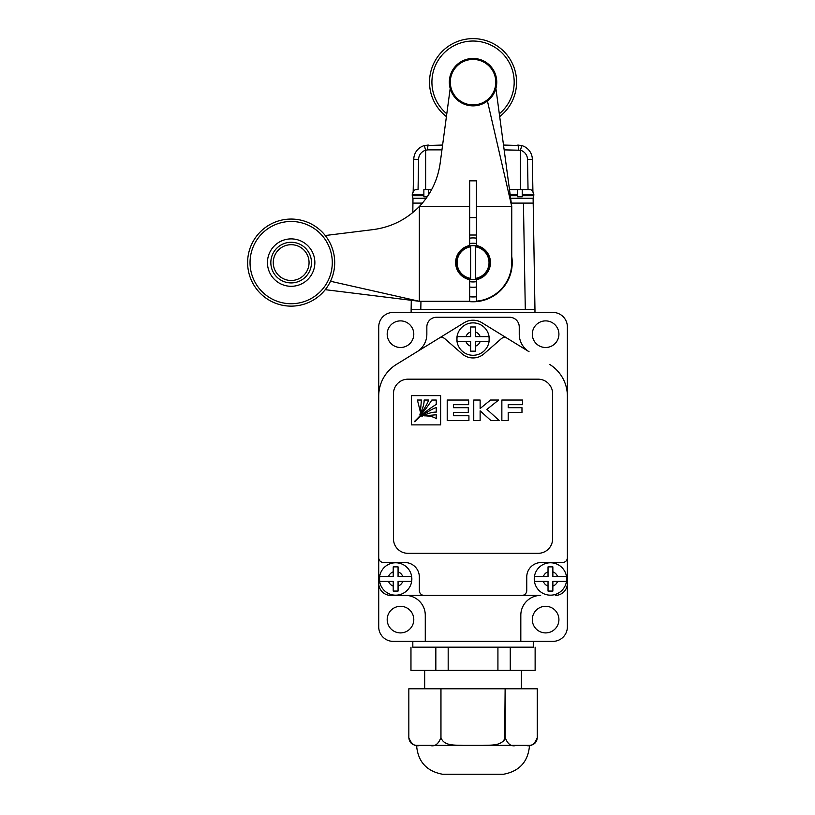 <?xml version="1.0" encoding="UTF-8"?>
<svg xmlns="http://www.w3.org/2000/svg" width="815" height="815" viewBox="0 0 815 815"><rect width="100%" height="100%" fill="white"/><g stroke="black" fill="none" stroke-linecap="round" stroke-linejoin="round"><path stroke-width="1.22" d="M532.307 334.191A13.305 13.305 0 0 0 545.612 347.496A13.305 13.305 0 0 0 558.917 334.191A13.305 13.305 0 0 0 545.612 320.886A13.305 13.305 0 0 0 532.307 334.191M532.307 619.604A13.305 13.305 0 0 0 545.612 632.909A13.305 13.305 0 0 0 558.917 619.604A13.305 13.305 0 0 0 545.612 606.299A13.305 13.305 0 0 0 532.307 619.604M387.186 334.191A13.305 13.305 0 0 0 400.481 347.496A13.305 13.305 0 0 0 413.786 334.191A13.305 13.305 0 0 0 400.481 320.886A13.305 13.305 0 0 0 387.186 334.191M413.786 619.604A13.305 13.305 0 0 1 400.481 632.909A13.305 13.305 0 0 1 387.186 619.604A13.305 13.305 0 0 1 400.481 606.299A13.305 13.305 0 0 1 413.786 619.604M552.865 312.42L393.227 312.42A14.517 14.517 0 0 0 378.72 326.937L378.72 626.867A14.517 14.517 0 0 0 393.227 641.374L552.865 641.374A14.517 14.517 0 0 0 567.383 626.867L567.383 326.937A14.517 14.517 0 0 0 552.865 312.42M396.457 364.397L417.056 351.713A20.579 20.579 0 0 0 426.846 334.191L426.846 326.937A9.678 9.678 0 0 1 436.524 317.259L509.569 317.259A9.678 9.678 0 0 1 519.247 326.937L519.247 334.191A20.579 20.579 0 0 0 529.037 351.713L481.92 322.72A16.932 16.932 0 0 0 464.173 322.72L396.457 364.397A37.276 37.276 0 0 0 378.72 396.141L378.72 583.326A12.093 12.093 0 0 0 390.813 595.419L540.651 595.419A19.835 19.835 0 0 0 520.816 615.254L520.816 641.374L533.275 641.374L533.275 647.181L510.261 647.181L510.261 670.399L410.964 670.399L410.964 647.181M435.842 670.399L435.842 647.181L412.818 647.181L412.818 641.374L425.277 641.374L425.277 615.254A19.835 19.835 0 0 0 405.442 595.419L390.813 595.419M510.648 198.259L533.112 198.259L534.966 309.517L411.127 309.517L411.127 312.42M534.966 309.517L534.966 312.42M555.29 595.419A12.093 12.093 0 0 0 567.383 583.326L567.383 396.141A37.276 37.276 0 0 0 549.636 364.397M480.127 420.499L473.749 420.499L473.749 400.022L480.127 400.022L480.127 408.549L490.538 400.022L498.627 400.022L486.932 409.375L499.177 420.499L490.864 420.499L480.127 410.831L480.127 420.499M411.371 395.632L411.371 424.89L440.63 424.89L440.63 395.632L411.371 395.632M501.857 400.022L522.547 400.022L522.547 404.668L508.193 404.668L508.193 407.694L521.977 407.694L521.977 412.38L508.193 412.38L508.193 420.499L501.857 420.499L501.857 400.022M447.211 400.022L468.645 400.022L468.645 404.668L453.497 404.668L453.497 407.694L468.289 407.694L468.289 412.38L453.497 412.38L453.497 415.731L468.92 415.731L468.92 420.499L447.211 420.499L447.211 400.022M507.042 338.184A4.839 4.839 0 0 0 501.327 338.663L483.988 353.832A16.606 16.606 0 0 1 462.115 353.832L444.776 338.663A4.839 4.839 0 0 0 439.051 338.184M378.72 557.684A4.839 4.839 0 0 0 383.549 562.523L404.841 562.523A14.517 14.517 0 0 1 419.348 577.04L419.348 590.58A4.839 4.839 0 0 0 424.187 595.419M521.906 595.419A4.839 4.839 0 0 0 526.745 590.58L526.745 577.04A14.517 14.517 0 0 1 541.262 562.523L562.544 562.523A4.839 4.839 0 0 0 567.383 557.684M393.472 538.817A14.517 14.517 0 0 0 407.979 553.334L538.114 553.334A14.517 14.517 0 0 0 552.621 538.817L552.621 393.696A14.517 14.517 0 0 0 538.114 379.179L407.979 379.179A14.517 14.517 0 0 0 393.472 393.696L393.472 538.817M421.926 416.333L421.671 416.078C427.681 411.626 432.541 408.794 436.239 407.582L436.239 412.115C432.51 411.983 427.743 413.388 421.926 416.333M424.157 415.803L436.239 414.764L436.239 418.747C433.977 416.903 429.953 415.925 424.157 415.803M417.412 400.022L421.406 400.022L420.387 412.033L417.412 400.022M420.153 414.55L419.898 414.295C422.842 408.498 424.248 403.731 424.126 400.022L428.659 400.022C427.437 403.71 424.605 408.56 420.153 414.55M414.754 421.732C420.917 415.263 428.079 409.487 436.239 404.423L436.239 400.022L431.828 400.022C426.754 408.162 420.968 415.304 414.478 421.457L414.754 421.732M379.444 578.976A16.208 16.208 0 0 1 395.652 562.768A16.208 16.208 0 0 1 411.85 578.976A16.208 16.208 0 0 1 395.652 595.174A16.208 16.208 0 0 1 379.444 578.976A16.208 16.208 0 0 0 395.652 595.174A16.208 16.208 0 0 0 411.85 578.976M379.749 576.551A16.086 16.086 0 0 0 379.749 581.39L393.227 581.39L393.227 591.069L398.066 591.069L398.066 581.39L411.544 581.39A16.086 16.086 0 0 0 411.544 576.551L398.066 576.551L398.066 566.873L393.227 566.873L393.227 576.551L379.77 576.551M411.544 576.551L402.742 576.551A7.498 7.498 0 0 0 398.066 571.875L398.066 566.873M398.066 591.069L398.066 586.067A7.498 7.498 0 0 0 402.742 581.39M379.749 581.39L388.551 581.39A7.498 7.498 0 0 0 393.227 586.067L393.227 591.069M393.227 566.873L393.227 571.875A7.498 7.498 0 0 0 388.551 576.551M534.243 578.976A16.208 16.208 0 0 1 550.451 562.768A16.208 16.208 0 0 1 566.659 578.976A16.208 16.208 0 0 1 550.451 595.174A16.208 16.208 0 0 1 534.243 578.976A16.208 16.208 0 0 0 550.451 595.174A16.208 16.208 0 0 0 566.659 578.976M534.548 576.551A16.086 16.086 0 0 0 534.548 581.39L548.026 581.39L548.026 591.069L552.865 591.069L552.865 581.39L566.354 581.39A16.086 16.086 0 0 0 566.354 576.551L552.865 576.551L552.865 566.873L548.026 566.873L548.026 576.551L534.579 576.551M566.354 576.551L557.542 576.551A7.498 7.498 0 0 0 552.865 571.875L552.865 566.873M552.865 591.069L552.865 586.067A7.498 7.498 0 0 0 557.542 581.39M534.548 581.39L543.35 581.39A7.498 7.498 0 0 0 548.026 586.067L548.026 591.069M548.026 566.873L548.026 571.875A7.498 7.498 0 0 0 543.35 576.551M456.838 339.081A16.208 16.208 0 0 1 473.046 322.872A16.208 16.208 0 0 1 489.255 339.081A16.208 16.208 0 0 1 473.046 355.279A16.208 16.208 0 0 1 456.838 339.081A16.208 16.208 0 0 0 473.046 355.279A16.208 16.208 0 0 0 489.255 339.081M457.144 336.656A16.086 16.086 0 0 0 457.144 341.495L470.632 341.495L470.632 351.173L475.471 351.173L475.471 341.495L488.949 341.495A16.086 16.086 0 0 0 488.949 336.656L475.471 336.656L475.471 326.978L470.632 326.978L470.632 336.656L457.144 336.656M488.949 336.656L480.147 336.656A7.498 7.498 0 0 0 475.471 331.98L475.471 326.978M475.471 351.173L475.471 346.171A7.498 7.498 0 0 0 480.147 341.495M457.144 341.495L465.956 341.495A7.498 7.498 0 0 0 470.632 346.171L470.632 351.173M470.632 326.978L470.632 331.98A7.498 7.498 0 0 0 465.956 336.656M497.924 670.399L497.924 647.181L448.179 647.181L448.179 670.399M536.688 740.57L537.268 737.646C534.65 744.38 530.932 746.958 526.103 745.379L529.526 745.379C528.202 761.618 519.532 771.245 503.527 774.25L442.576 774.25C426.561 771.235 417.891 761.618 416.567 745.379L420 745.379C415.151 746.948 411.422 744.37 408.835 737.646L408.835 688.787L408.835 737.646C409.293 742.343 411.87 744.92 416.567 745.379M526.103 745.379L420 745.379M529.526 745.379C534.232 744.92 536.81 742.343 537.268 737.646L537.268 688.787L505.188 688.787L505.188 737.646C507.776 744.37 511.504 746.948 516.353 745.379M408.835 688.787L440.915 688.787L440.915 737.646C438.297 744.38 434.568 746.958 429.739 745.379M504.699 739.45L505.127 688.787L440.966 688.787L440.966 737.646C443.961 746.408 455.799 744.91 463.307 745.379M502.56 741.854L504.037 740.478M505.188 737.646L505.127 737.646C502.111 746.428 490.243 744.9 482.786 745.379M535.129 647.181L535.129 670.399L510.261 670.399M435.842 647.181L448.179 647.181M497.924 647.181L510.261 647.181M423.871 195.712L423.871 194.388L412.258 194.388L412.258 195.712L423.871 195.712L423.871 196.802L427.233 196.802M428.71 194.388L428.71 189.549L431.665 189.549M417.423 189.549L416.618 189.61C415.884 190.241 414.305 188.224 412.258 194.388L413.185 191.535L413.755 159.302A14.517 14.517 0 0 1 424.33 145.59L442.596 145.05M412.818 212.542L412.981 198.259L412.258 195.712L412.981 198.259L426.214 198.259M428.71 189.549L423.871 189.549L423.871 194.388M510.302 195.712L517.393 195.712L517.393 196.802L522.232 196.802L522.232 195.712L533.835 195.712L533.112 198.259L533.835 194.388L522.232 194.388L522.232 195.712M522.232 194.388L522.232 189.549L528.68 189.549M510.944 189.549L517.393 189.549L509.497 189.681M529.485 189.61L529.485 189.61C530.208 190.241 531.798 188.224 533.835 194.388L532.908 191.535L532.348 159.302L527.509 159.394A9.678 9.678 0 0 0 520.459 150.245L504.149 149.879M522.232 189.549L517.393 189.549L517.393 195.712L517.393 194.388L510.129 194.388M511.749 256.46A39.181 39.181 0 0 1 512.228 262.593L511.749 256.46M533.112 203.098L511.29 203.098M411.127 309.517L411.29 300.297M512.228 262.797L512.228 262.593A39.181 39.181 0 0 1 466.913 301.295A39.181 39.181 0 0 0 512.228 262.593M420.947 301.295L420.805 309.517L525.298 309.517L523.434 203.098M503.497 145.05L521.763 145.59L517.841 145.05A4.839 0.581 90 0 1 518.422 149.879M412.981 203.098L422.659 203.098M441.944 149.879L427.681 149.879A4.839 0.581 90 0 1 428.262 145.05L424.33 145.59L425.644 150.245A9.678 9.678 0 0 0 418.584 159.394L418.064 189.549M427.681 149.879L425.644 150.245L425.644 189.549M521.763 145.59A14.517 14.517 0 0 1 532.348 159.302A14.517 14.517 0 0 0 521.763 145.59L520.459 150.245L520.459 189.549M476.439 238.163A24.674 24.674 0 0 0 469.664 238.163M469.664 287.033A24.674 24.674 0 0 0 476.439 287.033M470.632 245.835L470.632 246.813A15.964 15.964 0 0 0 470.632 278.373L470.632 279.351A16.932 16.932 0 0 1 470.632 245.835A16.932 16.932 0 0 1 489.978 262.593A16.932 16.932 0 0 1 470.632 279.351M476.439 243.542A19.346 19.346 0 0 0 469.664 243.542M475.471 279.351L475.471 245.835M475.471 278.373A15.964 15.964 0 0 0 475.471 246.813M470.632 246.813L470.632 278.373M469.664 281.644A19.346 19.346 0 0 0 476.439 281.644M469.664 235.026L476.439 235.026M469.664 217.605L476.439 217.605M449.34 82.152A23.706 23.706 0 0 1 473.046 58.456A23.706 23.706 0 0 1 496.753 82.152A23.706 23.706 0 0 1 473.046 105.858A23.706 23.706 0 0 1 449.34 82.152A23.706 23.706 0 0 0 473.046 105.858A23.706 23.706 0 0 0 496.753 82.152M270.835 262.593A20.314 20.314 0 0 1 291.159 242.279A20.314 20.314 0 0 1 311.473 262.593A20.314 20.314 0 0 1 291.159 282.917A20.314 20.314 0 0 1 270.835 262.593A20.314 20.314 0 0 0 291.159 282.917A20.314 20.314 0 0 0 311.473 262.593M247.617 262.593A43.541 43.541 0 0 1 291.159 219.062A43.541 43.541 0 0 1 334.7 262.593A43.541 43.541 0 0 1 291.159 306.134A43.541 43.541 0 0 1 247.617 262.593A43.541 43.541 0 0 0 291.159 306.134A43.541 43.541 0 0 0 334.7 262.593M429.515 82.152A43.541 43.541 0 0 0 446.416 116.596A43.541 43.541 0 0 1 473.046 38.621A43.541 43.541 0 0 1 499.687 116.596A43.541 43.541 0 0 0 516.588 82.152M314.865 262.593A23.706 23.706 0 0 0 291.159 238.897A23.706 23.706 0 0 0 267.452 262.593A23.706 23.706 0 0 0 291.159 286.299A23.706 23.706 0 0 0 314.865 262.593M330.493 281.257L419.348 301.295L469.664 301.295L469.664 279.677A17.41 17.41 0 0 1 469.664 245.519L469.664 180.838L476.439 180.838L476.439 245.519A17.41 17.41 0 0 1 476.439 279.677L476.439 301.153A38.702 38.702 0 0 0 511.749 262.593L511.749 206.48L495.907 88.448M487.431 100.999L511.749 206.48L476.439 206.48M325.256 235.525L373.209 229.596C391.231 227.171 406.614 219.469 419.348 206.48L419.348 301.295L325.256 289.671M450.196 88.448L440.141 163.367C437.767 179.932 430.84 194.306 419.348 206.48L469.664 206.48M418.584 159.394L413.755 159.302A14.517 14.517 0 0 1 424.33 145.59M528.039 189.549L527.509 159.394M469.664 296.772A34.342 34.342 0 0 0 476.439 296.772M495.785 82.152A22.739 22.739 0 0 0 473.046 59.424A22.739 22.739 0 0 0 450.308 82.152A22.739 22.739 0 0 0 473.046 104.891A22.739 22.739 0 0 0 495.785 82.152M309.058 262.593A17.899 17.899 0 0 0 291.159 244.694A17.899 17.899 0 0 0 273.259 262.593A17.899 17.899 0 0 0 291.159 280.492A17.899 17.899 0 0 0 309.058 262.593M332.276 262.593A41.117 41.117 0 0 0 291.159 221.476A41.117 41.117 0 0 0 250.042 262.593A41.117 41.117 0 0 0 291.159 303.72A41.117 41.117 0 0 0 332.276 262.593M499.31 113.805A41.117 41.117 0 0 0 473.046 41.035A41.117 41.117 0 0 0 446.793 113.805M521.427 688.787L521.427 670.399M537.268 737.646L537.268 688.787M424.676 688.787L424.676 670.399"/></g></svg>
